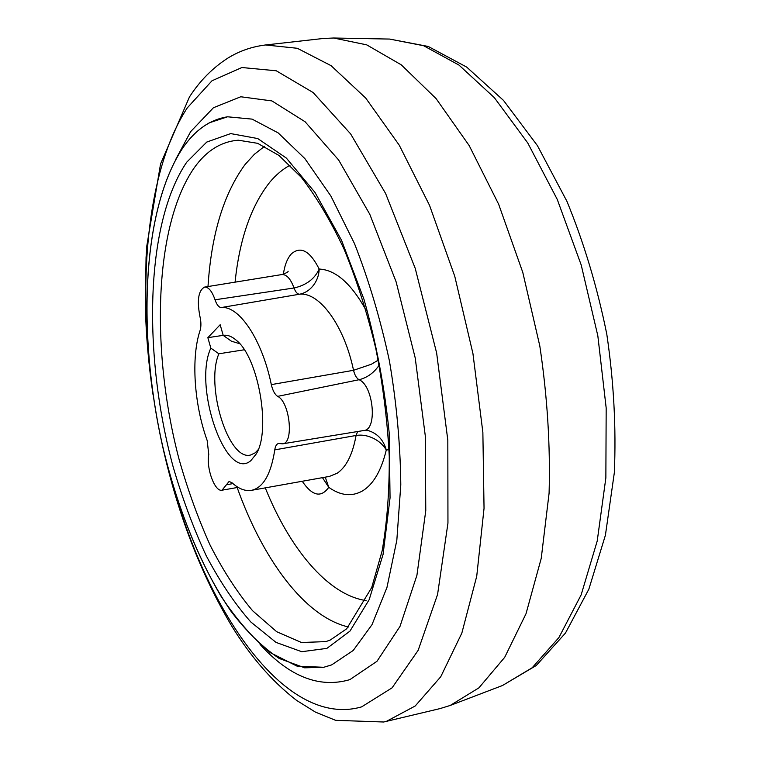 <?xml version="1.0" encoding="UTF-8"?>
<svg xmlns="http://www.w3.org/2000/svg" width="760" height="760" viewBox="0 0 760 760"><rect width="100%" height="100%" fill="white"/><g stroke="black" fill="none" stroke-linecap="round" stroke-linejoin="round"><path stroke-width="1.14" d="M209.532 122.73L227.582 116.793L252.092 119.12L278.169 132.895L304.865 158.593L330.847 195.975L354.483 243.58C368.771 279.993 380.418 319.095 389.415 360.895C396.568 403.094 400.368 444.41 400.795 484.851L396.824 540.284L386.945 587.518L371.991 624.701L353.21 650.484L331.654 664.895L323.674 667.289L331.654 664.895L353.21 650.484L371.991 624.701L386.945 587.518L396.824 540.284L400.795 484.851C400.368 444.41 396.568 403.094 389.415 360.895C380.418 319.095 368.771 279.993 354.483 243.58L330.847 195.975L304.865 158.593L278.169 132.895L252.092 119.12L227.582 116.793C209.988 119.586 195.006 130.036 182.647 148.162C139.716 213.161 137.047 347.234 166.734 462.973C180.281 513.209 198.303 557.517 220.809 595.897C236.284 619.305 252.795 638.229 270.341 652.688L297.094 666.178L323.674 667.289L304.674 667.812L279.243 658.483C262.323 647.054 246.221 631.275 230.916 611.135C201.077 567.596 177.422 508.858 162.383 445.008C137.294 333.839 141.92 209.618 182.647 148.162C190.504 136.724 199.462 128.25 209.532 122.73L208.762 123.148M290.092 165.177C282.72 169.166 275.975 174.828 269.838 182.162C251.123 205.827 239.533 239.153 235.077 282.15M283.375 274.217C284.705 265.012 287.394 258.219 291.431 253.83C300.732 245.822 309.985 250.895 319.19 269.049C319.01 274.797 317.205 280.06 313.785 284.838C309.89 290.016 305.149 293.142 299.554 294.215C297.369 294.158 295.535 292.077 294.044 287.992C290.624 278.758 286.548 274.284 281.808 274.569L281.808 274.569C286.14 273.115 288.249 272.004 288.154 271.244L288.03 271.424M366.063 310.251C351.253 283.575 335.635 269.838 319.19 269.049C314.744 278.768 306.479 285.066 294.376 287.935L215.032 299.782C216.771 304.836 218.861 307.43 221.284 307.553C239.01 305.501 262.058 339.387 271.32 384.617C272.697 390.564 274.806 394.478 277.666 396.368C289.911 402.087 294.11 443.403 282.587 443.821L278.635 443.45C276.63 443.906 275.338 446.044 274.769 449.873C270.978 474.269 263.207 487.758 251.455 490.342C245.128 491.368 238.593 488.803 231.857 482.628L229.054 481.498L222.024 490.2C214.871 492.214 206.045 468.16 208.762 454.508L207.166 440.496C194.132 404.586 190.902 357.494 200.108 330.391C201.239 326.524 201.181 321.879 199.927 316.454C196.831 300.323 198.369 290.538 204.554 287.099C208.525 286.9 212.021 291.127 215.032 299.782M389.015 449.711L386.279 449.986C383.467 439.992 377.549 433.551 368.524 430.663L363.926 430.492C377.625 429.818 373.502 385.558 359.062 379.724C356.526 378.242 354.692 375.098 353.542 370.3L371.308 364.268L378.214 360.154M277.666 396.368L359.328 379.667C367.431 377.549 374.053 372.704 379.183 365.123M325.251 477.147L328.766 487.312C340.708 495.795 352.051 496.945 362.805 490.751C373.521 484.063 381.349 470.478 386.279 449.986C383.505 445.265 379.411 441.474 373.977 438.605C367.916 435.565 361.95 434.52 356.079 435.47L357.608 431.528M322.459 477.651L328.766 487.312C321.109 498.047 312.265 496.033 302.242 481.26M210.824 348.118C192.916 386.251 225.834 482.144 250.809 460.683L256.224 453.986C271.206 430.34 258.485 357.494 236.388 340.337C231.781 336.328 227.392 334.675 223.212 335.388L220.162 324.738L207.86 337.668L210.824 348.118L218.87 353.78C205.152 385.481 228.304 461.215 250.534 455.041L255.189 452.837L258.219 449.663M239.723 343.719L231.42 341.192L223.212 335.388M244.283 349.78L218.87 353.78M207.86 337.668L223.202 335.35M153.016 394.563C148.627 364.962 146.062 335.597 145.321 306.47L146.053 257.583L146.851 245.67L160.55 163.96L189.439 96.986C199.832 80.855 212.629 67.896 227.839 58.121C239.248 51.053 251.816 46.673 265.534 44.973L297.293 48.279L331.084 65.673L365.721 98.069L399.247 145.189L429.552 205.38L454.784 276.365L472.938 353.571L482.866 432.392L484.044 508.336L476.729 576.241L461.842 633.099L440.733 676.77L415.197 706.002L386.678 721.221L383.714 722L440.03 708.595L450.148 705.48L502.445 685.529L532.181 667.755L558.885 637.583L581.144 594.88L597.217 541.006L605.862 477.85L606.176 407.997L597.835 335.825L581.229 265.059L557.27 199.443L527.753 142.965L494.361 97.688L458.964 65.065L423.624 45.724L389.595 39.064L428.222 46.455L466.688 67.089L503.509 100.415L537.415 145.625L566.931 201.324C584.022 242.972 597.312 287.28 606.803 334.229C613.776 381.624 616.284 427.813 614.317 472.786L605.416 535.192L588.839 589.218L565.478 633.042L536.275 665.494L502.445 685.529M265.534 44.973L323.066 38.504L333.64 38.009L366.709 44.859L401.27 64.837L436.116 98.638L469.205 145.616L498.664 204.269L522.804 272.451L539.809 345.952C547.333 396.349 550.43 445.426 549.091 493.164L541.234 558.353L526.024 613.728L504.688 657.343L478.923 687.847L450.148 705.48M194.332 167.656C206.473 150.68 221.15 141.531 238.355 140.21L257.621 143.317L278.93 155.43L301.33 177.355C316.388 196.773 330.628 220.704 344.052 249.147C356.63 279.765 367.203 312.882 375.791 348.498C382.945 384.788 387.429 420.736 389.253 456.332C389.462 490.884 387.096 522.405 382.128 550.895L371.716 587.528L346.645 628.814L330.344 639.986L325.869 641.611L301.473 642.504L276.697 631.721L252.615 610.755C237.291 592.505 223.136 570.665 210.149 545.224C198.103 518.472 187.73 489.792 179.037 459.163C150.736 351.538 153.729 226.138 194.332 167.656M186.703 162.213L206.777 142.053L230.707 133.589L257.735 138.557L286.33 158.061L315.029 192.47L341.563 240.369L363.992 299.373C376.276 343.007 384.683 387.581 389.205 433.105L390.051 497.867L383.078 554.392L369.189 599.649L349.942 631.132L326.895 648.375L301.739 651.709L276.022 642.399L250.828 621.994C234.764 603.753 219.868 581.609 206.15 555.579C193.401 528.077 182.4 498.484 173.128 466.792C142.851 355.205 144.932 223.81 186.703 162.213M207.993 286.539C211.346 234.308 223.734 193.6 245.148 164.407L254.429 154.242L264.565 146.319M237.158 487.531C262.647 559.018 304.665 616.93 348.469 626.981M366.101 600.59C327.655 594.88 289.626 548.444 265.278 487.863M271.32 384.617L353.542 370.3C344.166 325.261 319.257 291.821 299.554 294.215L221.284 307.553M251.455 490.342L329.431 476.406L337.183 473.233C346.341 467.001 352.64 454.413 356.079 435.47L274.769 449.873M232.94 483.597L226.375 484.794M172.824 484.918C208.335 614.289 286.473 728.602 361.637 706.866L392.084 687.838L418.152 650.341L437.57 594.481L447.953 523.127L447.82 440.277L436.658 353.077L415.245 268.413L385.605 193.486L350.616 133.883L313.12 92.539L276.25 70.775L241.917 67.526L212.002 80.769L187.273 107.891C153.292 159.724 140.961 248.501 147.44 339.483M260.072 644.413C289.465 676.742 319.38 688.484 349.837 679.649L376.988 661.285L400.007 626.392L416.926 575.282L425.771 510.692L425.324 436.164L415.216 357.941L396.14 281.912L369.797 214.301L338.647 160.018L305.102 121.761L271.899 100.918L240.758 96.767L213.408 107.749L190.636 131.651L175.493 159.857M282.587 443.821L363.926 430.492M222.024 490.2L238.098 487.359M204.554 287.099L281.808 274.569M383.714 722L335.616 720.328L315.533 712.167L296.618 700.416C272.365 681.701 250.705 656.868 231.638 625.908C198.332 569.686 174.258 504.782 159.41 431.195M333.64 38.009L389.595 39.064M304.674 667.812L303.81 667.679"/></g></svg>
